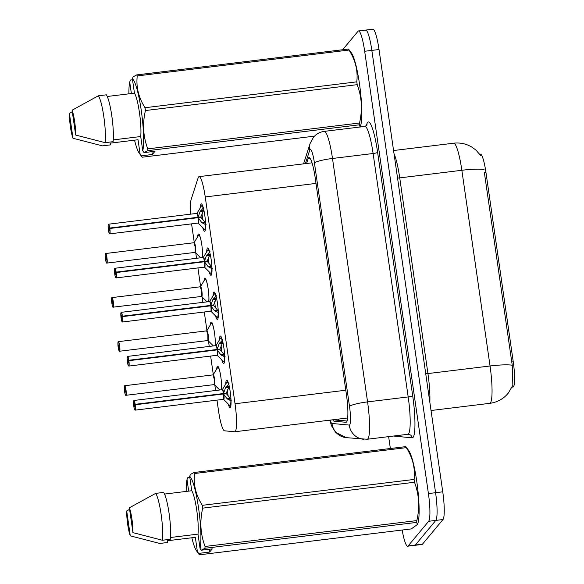<?xml version="1.0" encoding="UTF-8"?>
<svg xmlns="http://www.w3.org/2000/svg" width="584" height="584" viewBox="0 0 584 584"><rect width="100%" height="100%" fill="white"/><g stroke="black" fill="none" stroke-linecap="round" stroke-linejoin="round"><path stroke-width="0.88" d="M200.356 257.821A12.987 1.964 83 0 1 200.166 257.281M197.662 236.761A12.987 1.964 83 0 1 198.261 234.148A12.987 1.964 83 0 1 198.516 233.987A12.987 1.964 83 0 1 201.517 242.988A12.987 1.964 83 0 1 202.473 257.559M206.707 301.892A12.987 1.964 83 0 1 206.517 301.351M204.013 280.831A12.987 1.964 83 0 1 204.612 278.218A12.987 1.964 83 0 1 204.867 278.057A12.987 1.964 83 0 1 207.868 287.058A12.987 1.964 83 0 1 208.824 301.629M213.05 345.962A12.987 1.964 83 0 1 212.868 345.421M210.364 324.901A12.987 1.964 83 0 1 210.963 322.288A12.987 1.964 83 0 1 211.218 322.127A12.987 1.964 83 0 1 214.218 331.128A12.987 1.964 83 0 1 215.175 345.699M219.401 390.032A12.987 1.964 83 0 1 219.219 389.491M216.708 368.971A12.987 1.964 83 0 1 217.314 366.365A12.987 1.964 83 0 1 217.569 366.197A12.987 1.964 83 0 1 220.569 375.205A12.987 1.964 83 0 1 221.526 389.769M200.341 207.78A13.812 2.088 83 0 1 201.035 204.02A13.812 2.088 83 0 1 201.305 203.845A13.812 2.088 83 0 1 204.933 216.336A13.812 2.088 83 0 1 204.933 231.096A13.812 2.088 83 0 1 204.656 231.271A13.812 2.088 83 0 1 202.772 227.687M206.692 251.857A13.812 2.088 83 0 1 207.378 248.091A13.812 2.088 83 0 1 207.656 247.915A13.812 2.088 83 0 1 211.284 260.406A13.812 2.088 83 0 1 211.284 275.166A13.812 2.088 83 0 1 211.007 275.341A13.812 2.088 83 0 1 209.123 271.757M213.043 295.927A13.812 2.088 83 0 1 213.729 292.161A13.812 2.088 83 0 1 214.007 291.985A13.812 2.088 83 0 1 217.635 304.476A13.812 2.088 83 0 1 217.635 319.236A13.812 2.088 83 0 1 217.357 319.411A13.812 2.088 83 0 1 215.474 315.827M219.394 339.998A13.812 2.088 83 0 1 220.08 336.231A13.812 2.088 83 0 1 220.358 336.055A13.812 2.088 83 0 1 223.986 348.546A13.812 2.088 83 0 1 223.986 363.306A13.812 2.088 83 0 1 223.708 363.482A13.812 2.088 83 0 1 221.825 359.897M225.745 384.068A13.812 2.088 83 0 1 226.431 380.301A13.812 2.088 83 0 1 226.709 380.126A13.812 2.088 83 0 1 230.337 392.616A13.812 2.088 83 0 1 230.337 407.384A13.812 2.088 83 0 1 230.059 407.552A13.812 2.088 83 0 1 228.176 403.967M216.978 400.142L218.474 410.486A24.346 3.686 -97 0 0 224.504 430.809L234.666 431.773A24.346 3.686 -97 0 0 234.79 431.766A24.346 3.686 -97 0 0 235.272 431.466A24.346 3.686 -97 0 0 235.038 403.756L205.239 196.947A24.346 3.686 -97 0 0 199.078 176.623A24.346 3.686 -97 0 0 198.093 177.959L191.165 199.443A24.346 3.686 -97 0 0 190.647 214.16M512.095 387.119L513.022 387.002A21.915 3.314 -97 0 0 513.46 386.732A21.915 3.314 -97 0 0 513.248 361.788L485.961 172.455A21.915 3.314 -97 0 0 480.42 154.169L479.814 154.242M191.596 223.854A24.346 3.686 -97 0 0 191.902 226.125L194.246 242.389M195.764 252.901L196.538 258.289M197.925 267.925L200.597 286.459M202.115 296.971L202.889 302.359M204.276 312.002L206.948 330.529M208.466 341.041L209.24 346.429M210.627 356.072L213.299 374.599M214.817 385.111L215.591 390.499M512.241 365.263A28.404 3.957 -8.2 0 0 490.049 365.986A32.463 4.913 -97 0 1 490.363 402.931A32.463 4.913 -97 0 1 489.713 403.34C496.166 402.486 501.714 399.792 506.357 395.259L508.182 393.266L512.854 385.352L512.241 365.263L484.391 172.733M365.204 30.383A24.346 3.686 83 0 1 365.693 30.076A24.346 3.686 83 0 1 371.847 50.399L435.584 492.699A24.346 3.686 83 0 1 435.825 520.41L415.319 545.033A24.346 3.686 83 0 1 414.837 545.339A24.346 3.686 83 0 0 415.319 545.033L435.825 520.41A24.346 3.686 83 0 0 435.584 492.699L371.847 50.399A24.346 3.686 83 0 0 365.693 30.076L372.862 29.2A24.346 3.686 83 0 1 379.016 49.523L442.752 491.823A24.346 3.686 83 0 1 442.986 519.534L422.488 544.157A24.346 3.686 83 0 1 422.006 544.463L407.669 546.215A24.346 3.686 83 0 1 402.164 530.038M332.727 419.801A24.346 3.686 -97 0 0 334.077 421.174L346.013 422.305A24.346 3.686 -97 0 0 346.137 422.305A24.346 3.686 -97 0 0 346.619 421.998A24.346 3.686 -97 0 0 346.385 394.288L315.207 177.916A24.346 3.686 -97 0 0 309.046 157.6A24.346 3.686 -97 0 0 308.06 158.936L306.585 163.491M342.647 49.742L358.043 31.259A24.346 3.686 83 0 1 358.525 30.952A24.346 3.686 83 0 1 364.679 51.275L428.415 493.575A24.346 3.686 83 0 1 428.656 521.286L408.15 545.909A24.346 3.686 83 0 1 407.669 546.215M390.36 448.505L388.645 436.635M347.108 421.027L340.443 420.4L334.077 421.174M223.884 394.434L223.548 393.952L226.322 393.616L230.914 399.011A8.921 1.358 83 0 1 230.848 400.814L227.059 398.697L223.884 394.434A5.015 0.759 83 0 1 223.577 399.39L223.402 399.354A4.869 0.737 -97 0 0 223.497 399.295A4.869 0.737 -97 0 0 223.482 393.959L223.548 393.952M133.882 400.529A4.869 0.737 83 0 1 133.984 400.471A4.869 0.737 83 0 1 135.181 404.325L223.489 393.536L225.497 387.856L229.074 383.87M135.181 404.325L135.006 404.376A4.708 0.715 -97 0 0 133.751 400.712A4.708 0.715 -97 0 0 133.794 406.07A4.708 0.715 -97 0 0 135.079 409.939A4.708 0.715 -97 0 0 135.065 404.785L134.641 406.917L134.181 403.734L134.838 404.967M226.154 386.856L229.286 386.477M135.065 404.785L223.482 393.959A4.869 0.737 83 0 1 223.497 399.295M223.489 393.536L226.263 393.2L223.979 393.901M228.008 395.156A8.921 1.358 83 0 1 227.475 389.28M223.132 394.003L223.417 393.543A4.869 0.737 -97 0 0 222.219 389.689L222.38 389.608A5.015 0.759 83 0 1 223.672 392.966M134.619 404.997L135.006 404.376M231.527 400.923L230.862 400.821A11.87 1.803 83 0 1 229.643 405.427L230.658 405.822M229.111 386.506L226.263 393.2M227.957 399.376L230.95 399.011M124.947 390.762L124.976 388.959L125.399 392.163L124.969 390.9L124.582 391.521A4.708 0.715 -97 0 0 125.837 395.185A4.708 0.715 -97 0 0 125.794 389.827A4.708 0.715 -97 0 0 124.509 385.958A4.708 0.715 -97 0 0 124.523 391.112L125.436 390.703M214.255 384.542A4.869 0.737 -97 0 0 214.211 379.001A4.869 0.737 -97 0 0 212.977 374.935L214.211 379.001L214.255 384.542A4.869 0.737 -97 0 1 214.16 384.608L125.706 395.324C125.334 394.127 125.896 397.514 124.582 391.521M124.969 390.9L125.45 390.842M217.533 350.363L217.197 349.882L219.971 349.546L224.563 354.941A8.921 1.358 83 0 1 224.497 356.744L220.708 354.627L217.533 350.363A5.015 0.759 83 0 1 217.226 355.32L217.051 355.284A4.869 0.737 -97 0 0 217.146 355.225A4.869 0.737 -97 0 0 217.131 349.889L217.197 349.882M127.531 356.459A4.869 0.737 83 0 1 127.633 356.401A4.869 0.737 83 0 1 128.83 360.255L217.138 349.466L219.146 343.779L222.723 339.8M128.83 360.255L128.655 360.306A4.708 0.715 -97 0 0 127.4 356.642A4.708 0.715 -97 0 0 127.443 362A4.708 0.715 -97 0 0 128.728 365.869A4.708 0.715 -97 0 0 128.714 360.708L128.261 362.861L127.83 359.664L128.487 360.897M219.803 342.786L222.935 342.406M128.714 360.708L217.131 349.889A4.869 0.737 83 0 1 217.146 355.225M217.138 349.466L219.912 349.13L217.628 349.831M221.657 351.086A8.921 1.358 83 0 1 221.124 345.21M216.781 349.933L217.073 349.473A4.869 0.737 -97 0 0 215.868 345.618L216.029 345.538A5.015 0.759 83 0 1 217.321 348.896M128.268 360.927L128.655 360.306M225.176 356.853L224.512 356.751A11.87 1.803 83 0 1 223.292 361.357L224.49 361.737M222.759 342.436L219.912 349.13M221.606 355.306L224.599 354.941M218.825 312.783L214.357 310.557L210.846 305.812L213.62 305.469L218.212 310.87A8.921 1.358 83 0 1 218.146 312.674M121.187 312.389A4.869 0.737 83 0 1 121.282 312.331A4.869 0.737 83 0 1 122.479 316.185L210.787 305.396L212.795 299.709L216.372 295.73M211.182 306.293A5.015 0.759 83 0 1 210.875 311.25L210.7 311.214A4.869 0.737 -97 0 0 210.795 311.155A4.869 0.737 -97 0 0 210.78 305.819L210.846 305.812M122.479 316.185L122.304 316.236A4.708 0.715 -97 0 0 121.049 312.571A4.708 0.715 -97 0 0 121.092 317.922A4.708 0.715 -97 0 0 122.377 321.799A4.708 0.715 -97 0 0 122.363 316.637L121.91 318.791L121.487 315.594L122.136 316.827M213.452 298.716L216.584 298.336M122.363 316.637L210.78 305.819A4.869 0.737 83 0 1 210.795 311.155M210.787 305.396L213.561 305.052L211.277 305.761M215.306 307.009A8.921 1.358 83 0 1 214.773 301.132M210.43 305.863L210.722 305.403A4.869 0.737 -97 0 0 209.517 301.548L209.685 301.468A5.015 0.759 83 0 1 210.97 304.826M121.917 316.856L122.304 316.236M216.408 298.366L213.561 305.052M215.255 311.236L218.248 310.87M204.831 262.216L204.495 261.741L207.269 261.398L211.861 266.8A8.921 1.358 83 0 1 211.795 268.603L208.006 266.486L204.831 262.216A5.015 0.759 83 0 1 204.524 267.18L204.349 267.143A4.869 0.737 -97 0 0 204.444 267.085A4.869 0.737 -97 0 0 204.429 261.749L204.495 261.741M114.836 268.319A4.869 0.737 83 0 1 114.931 268.26A4.869 0.737 83 0 1 116.128 272.115L204.436 261.325L206.444 255.639L210.021 251.66M116.128 272.115L115.953 272.166A4.708 0.715 -97 0 0 114.698 268.494A4.708 0.715 -97 0 0 114.741 273.852A4.708 0.715 -97 0 0 116.026 277.721A4.708 0.715 -97 0 0 116.012 272.567L115.559 274.721L115.136 271.524L115.785 272.757M207.101 254.646L210.233 254.266M116.012 272.567L204.436 261.749A4.869 0.737 83 0 1 204.444 267.085M204.436 261.325L207.211 260.982L204.926 261.69M208.955 262.939A8.921 1.358 83 0 1 208.422 257.062M204.079 261.793L204.371 261.333A4.869 0.737 -97 0 0 203.166 257.478L203.334 257.398A5.015 0.759 83 0 1 204.619 260.756M115.566 272.786L115.953 272.166M212.474 268.713L211.809 268.611A11.87 1.803 83 0 1 210.59 273.217L211.788 273.589M210.058 254.296L207.211 260.982M208.904 267.165L211.897 266.793M198.48 218.146L198.144 217.671L200.918 217.328L205.51 222.73A8.921 1.358 83 0 1 205.444 224.533L201.655 222.416L198.48 218.146A5.015 0.759 83 0 1 198.173 223.11L197.998 223.073A4.869 0.737 -97 0 0 198.093 223.015A4.869 0.737 -97 0 0 198.078 217.679L198.144 217.671M108.485 224.249A4.869 0.737 83 0 1 108.58 224.19A4.869 0.737 83 0 1 109.777 228.045L198.086 217.255L200.093 211.569L203.67 207.59M109.777 228.045L109.602 228.096A4.708 0.715 -97 0 0 108.347 224.424A4.708 0.715 -97 0 0 108.39 229.782A4.708 0.715 -97 0 0 109.675 233.651A4.708 0.715 -97 0 0 109.661 228.497L109.208 230.651L108.785 227.446L109.434 228.687M200.75 210.576L203.882 210.196M109.661 228.497L198.086 217.679A4.869 0.737 83 0 1 198.093 223.015M198.086 217.255L200.859 216.912L198.575 217.62M202.604 218.869A8.921 1.358 83 0 1 202.071 212.992M203.707 210.218L200.859 216.912M197.735 217.722L198.02 217.263A4.869 0.737 -97 0 0 196.815 213.401L196.983 213.328A5.015 0.759 83 0 1 198.268 216.686M109.215 228.716L109.602 228.096M206.123 224.643L205.458 224.541A11.87 1.803 83 0 1 204.239 229.147L205.437 229.519M202.56 223.088L205.546 222.723M118.603 346.692L118.625 344.888L119.056 348.093L118.618 346.83L118.231 347.443A4.708 0.715 -97 0 0 119.486 351.115A4.708 0.715 -97 0 0 119.443 345.757A4.708 0.715 -97 0 0 118.158 341.888A4.708 0.715 -97 0 0 118.172 347.042L119.085 346.633M207.816 340.53L207.992 340.574A5.015 0.759 83 0 0 208.284 335.574A5.015 0.759 83 0 0 206.794 330.785L206.634 330.865A4.869 0.737 83 0 1 207.86 334.931A4.869 0.737 83 0 1 207.904 340.479A4.869 0.737 -97 0 0 207.86 334.931A4.869 0.737 -97 0 0 206.626 330.865L207.86 334.931L207.904 340.472A4.869 0.737 -97 0 1 207.809 340.538L119.355 351.254C118.983 350.057 119.545 353.444 118.231 347.451M118.297 341.713A4.869 0.737 83 0 1 118.391 341.647L118.194 341.764C117.968 340.939 117.771 345.246 118.172 347.049L118.501 347.02M118.618 346.83L119.1 346.772M112.252 302.622L112.274 300.818L112.705 304.023L112.267 302.76L111.88 303.373A4.708 0.715 -97 0 0 113.135 307.045A4.708 0.715 -97 0 0 113.092 301.687A4.708 0.715 -97 0 0 111.807 297.818A4.708 0.715 -97 0 0 111.821 302.972L112.734 302.556M201.465 296.46L201.641 296.504A5.015 0.759 83 0 0 201.933 291.496A5.015 0.759 83 0 0 200.443 286.715L200.283 286.795A4.869 0.737 83 0 1 201.509 290.861A4.869 0.737 83 0 1 201.553 296.402A4.869 0.737 -97 0 0 201.509 290.861A4.869 0.737 -97 0 0 200.276 286.795L201.509 290.861L201.553 296.402A4.869 0.737 -97 0 1 201.458 296.46L113.004 307.184C112.632 305.979 113.194 309.374 111.88 303.381M111.945 297.636A4.869 0.737 83 0 1 112.04 297.577L111.843 297.694C111.617 296.869 111.42 301.169 111.821 302.979L112.15 302.95M112.267 302.76L112.748 302.702M105.901 258.544L105.923 256.748L106.354 259.953L105.916 258.683L105.529 259.303A4.708 0.715 -97 0 0 106.784 262.975A4.708 0.715 -97 0 0 106.741 257.617A4.708 0.715 -97 0 0 105.456 253.748A4.708 0.715 -97 0 0 105.47 258.902L106.383 258.486M195.114 252.39L195.29 252.434A5.015 0.759 83 0 0 195.582 247.426A5.015 0.759 83 0 0 194.092 242.645L193.932 242.725A4.869 0.737 83 0 1 195.158 246.791A4.869 0.737 83 0 1 195.202 252.332A4.869 0.737 -97 0 0 195.158 246.791A4.869 0.737 -97 0 0 193.924 242.725L195.158 246.791L195.202 252.332A4.869 0.737 -97 0 1 195.107 252.39L106.653 263.114C106.281 261.909 106.843 265.297 105.529 259.311M105.594 253.566A4.869 0.737 83 0 1 105.689 253.507L105.492 253.624C105.266 252.799 105.069 257.099 105.47 258.902L105.799 258.88M105.916 258.683L106.397 258.624M189.676 476.398L190.442 474.427L194.012 472.5L405.785 446.621L408.8 450.68A38.15 5.767 83 0 1 417.472 486.676A38.15 5.767 83 0 1 417.721 523.702L417.385 524.541L416.699 522.395L204.933 548.274L201.363 550.201L200.064 548.478A38.15 5.767 83 0 0 198.56 508.014A38.15 5.767 83 0 0 189.676 476.398L191.749 490.743A24.346 3.686 83 0 1 196.742 510.197A24.346 3.686 83 0 1 197.998 534.134L200.064 548.478M405.785 446.621A43.829 6.628 83 0 1 406.311 447.636L194.545 473.514C193.267 484.545 195.859 495.144 202.319 505.321A43.829 6.628 83 0 1 202.721 508.138C199.64 521.329 200.422 534.112 205.057 546.471A43.829 6.628 83 0 1 204.933 548.274M202.319 505.321L414.085 479.442C415.363 468.412 412.771 457.812 406.311 447.636M414.085 479.442A43.829 6.628 83 0 1 414.494 482.26L202.721 508.138M205.057 546.471L416.83 520.592C419.903 507.394 419.129 494.619 414.494 482.26M416.83 520.592A43.829 6.628 83 0 1 416.699 522.395M209.203 549.245L209.612 552.07L198.691 553.406L199.502 554.8L411.267 528.921L417.385 524.541M194.012 472.5A43.829 6.628 83 0 1 194.545 473.514M170.55 537.492L197.998 534.134M191.749 490.743L164.542 494.071M155.658 493.385L163.622 492.414A25.973 3.927 83 0 1 169.083 513.343A25.973 3.927 83 0 1 170.375 539.28L162.41 540.251A25.973 3.927 83 0 0 161.118 514.314A25.973 3.927 83 0 0 155.658 493.385L129.371 507.803A16.235 2.453 83 0 1 132.955 532.644L162.41 540.251M132.955 532.644L129.371 507.803M199.056 554.304L199.502 554.8M198.691 553.406L197.399 551.69A38.15 5.767 83 0 1 196.479 550.741A38.15 5.767 83 0 1 191.837 537.769M186.179 491.429A38.15 5.767 83 0 1 187.011 479.603L187.771 477.632L189.822 477.384M197.399 551.69L195.333 537.338L167.455 540.747L167.71 542.485L159.746 543.456L130.283 535.849A16.235 2.453 83 0 1 126.706 511.015L129.59 509.306M126.706 511.015L130.283 535.849M188.668 491.122L187.011 479.603M209.612 552.07L212.277 548.865L201.363 550.201M132.385 78.803L133.152 76.832L136.722 74.905L348.487 49.027L351.51 53.093A38.15 5.767 83 0 1 360.175 89.089A38.15 5.767 83 0 1 360.43 126.115L360.094 126.954L359.408 124.801L147.642 150.679L144.065 152.607L142.773 150.891A38.15 5.767 83 0 0 141.262 110.42A38.15 5.767 83 0 0 132.385 78.803L134.451 93.155A24.346 3.686 83 0 1 139.445 112.602A24.346 3.686 83 0 1 140.708 136.539L142.773 150.891M348.487 49.027A43.829 6.628 83 0 1 349.02 50.041L137.255 75.92C135.977 86.95 138.569 97.55 145.022 107.726A43.829 6.628 83 0 1 145.431 110.544C142.35 123.742 143.124 136.517 147.767 148.876A43.829 6.628 83 0 1 147.642 150.679M145.022 107.726L356.787 81.848C358.065 70.825 355.474 60.218 349.02 50.041M356.787 81.848A43.829 6.628 83 0 1 357.196 84.665L145.431 110.544M147.767 148.876L359.532 122.998C362.613 109.807 361.832 97.024 357.196 84.665M359.532 122.998A43.829 6.628 83 0 1 359.408 124.801M136.722 74.905A43.829 6.628 83 0 1 137.255 75.92M113.252 139.897L140.708 136.539M134.451 93.155L107.252 96.477M98.367 95.791L106.332 94.82A25.973 3.927 83 0 1 111.785 115.756A25.973 3.927 83 0 1 113.084 141.686L105.12 142.657A25.973 3.927 83 0 0 103.828 116.727A25.973 3.927 83 0 0 98.367 95.791L72.08 110.215A16.235 2.453 83 0 1 75.657 135.05L105.12 142.657M75.657 135.05L72.08 110.215M151.906 151.65L152.315 154.483L141.401 155.811L142.204 157.206L314.506 136.152M141.401 155.811L140.102 154.096A38.15 5.767 83 0 1 139.189 153.147L142.204 157.206M139.189 153.147A38.15 5.767 83 0 1 134.546 140.175M128.882 93.834A38.15 5.767 83 0 1 129.714 82.015L130.48 80.044L132.524 79.789M140.102 154.096L138.036 139.751L110.164 143.153L110.412 144.89L102.448 145.869L72.993 138.262A16.235 2.453 83 0 1 69.408 113.42L72.299 111.719M69.408 113.42L72.993 138.262M131.378 93.528L129.714 82.015M152.315 154.483L154.986 151.271L144.065 152.607M485.961 172.455L484.384 172.652M513.248 361.788L511.664 361.978M338.318 419.115A24.346 24.054 95.4 0 0 339.465 420.516M345.794 390.221L235.038 403.756M315.995 183.412L205.239 196.947M397.543 178.098A8.118 1.131 171.8 0 0 399.733 177.879L427.933 373.57A32.463 4.913 83 0 1 429.846 402.259M394.032 153.731A32.463 4.913 83 0 1 399.733 177.879L461.849 170.287A32.463 4.913 -97 0 0 453.637 143.197L393.572 150.533M484.041 169.572A28.404 3.957 171.8 0 0 461.849 170.287L490.049 365.986L427.933 373.57A8.118 1.131 171.8 0 1 425.743 373.796M379.016 49.523L364.679 51.275M442.752 491.823L428.415 493.575M442.986 519.534L428.656 521.286M422.488 544.157L408.15 545.909M330.121 420.122A16.235 2.453 -97 0 0 331.989 423.451L349.261 425.086A16.235 2.453 -97 0 0 349.663 424.882A16.235 2.453 -97 0 0 349.509 406.406L314.433 162.98A16.235 2.453 -97 0 0 310.002 149.635A16.235 2.453 -97 0 0 309.666 150.322L305.374 163.637M309.666 150.322A16.235 15.25 17.9 0 1 310.141 143.394L313.455 137.306C316.302 133.948 319.915 131.977 324.281 131.371A32.463 4.913 83 0 1 332.493 158.468L367.57 401.894A32.463 4.913 83 0 1 367.883 438.847A32.463 4.913 83 0 1 367.234 439.248L407.851 434.284A32.463 4.913 -97 0 0 408.501 433.883A32.463 4.913 -97 0 0 408.187 396.93L373.11 153.504A32.463 4.913 -97 0 0 364.898 126.414L366.927 125.246M366.256 125.918L366.905 123.896A36.522 5.526 83 0 1 377.622 152.38L412.698 395.799A4.059 0.562 -8.2 0 1 408.187 396.93L367.57 401.894A16.235 2.263 171.8 0 0 349.509 406.406M412.698 395.799A36.522 5.526 83 0 1 413.056 437.372A36.522 5.526 83 0 1 412.143 437.832L394.872 436.197A36.522 5.526 83 0 1 394.266 435.949M314.433 162.98A16.235 2.263 171.8 0 1 332.493 158.468L373.11 153.504A4.059 0.562 -8.2 0 0 377.622 152.38M366.905 123.896A4.059 3.811 -162.1 0 1 366.861 125.356M407.851 434.284L408.544 434.277A4.059 4.008 -84.6 0 1 412.143 437.832M331.989 423.451A16.235 16.038 95.4 0 0 346.385 437.664L367.234 439.248M349.261 425.086A16.235 16.038 95.4 0 0 363.657 439.299M310.33 158.651L308.06 158.936M135.24 404.741A4.869 0.737 83 0 1 135.262 410.077A4.869 0.737 83 0 1 135.167 410.136L134.583 409.508C133.926 408.019 133.575 405.369 133.532 401.566L133.984 400.471L222.219 389.689M222.329 389.725A4.869 0.737 83 0 1 223.424 393.543M222.38 389.608L226.818 382.294A11.87 1.803 83 0 1 228.468 384.192M227.059 398.697L229.95 398.346M225.497 387.856L228.388 387.499M124.647 385.783A4.869 0.737 83 0 1 124.742 385.717L213.145 374.855A5.015 0.759 83 0 1 214.635 379.644A5.015 0.759 83 0 1 214.343 384.644L214.167 384.601M124.523 391.119C124.122 389.316 124.319 385.009 124.545 385.834L124.742 385.717A4.869 0.737 83 0 1 126.02 390.127A4.869 0.737 83 0 1 126.02 395.324A4.869 0.737 83 0 1 125.925 395.39M212.985 374.943A4.869 0.737 83 0 1 214.211 379.001A4.869 0.737 83 0 1 214.255 384.549M218.467 366.913L217.584 367.54A11.87 1.788 83 0 1 220.482 374.702M221.504 383.126A11.87 1.788 83 0 1 221.358 389.791M128.889 360.671A4.869 0.737 83 0 1 128.911 366.007A4.869 0.737 83 0 1 128.816 366.066L128.232 365.438C127.575 363.949 127.224 361.299 127.181 357.496L127.633 356.401L215.868 345.618M215.978 345.648A4.869 0.737 83 0 1 217.073 349.473M216.029 345.538L220.467 338.224A11.87 1.803 83 0 1 222.117 340.122M220.708 354.627L223.599 354.269M219.146 343.779L222.037 343.428M122.545 316.601A4.869 0.737 83 0 1 122.56 321.937A4.869 0.737 83 0 1 122.465 321.996L121.881 321.368C121.224 319.871 120.873 317.229 120.83 313.425L121.282 312.331L209.517 301.548M209.627 301.578A4.869 0.737 83 0 1 210.722 305.403M218.161 312.681A11.87 1.803 83 0 1 216.941 317.287L218.139 317.667M209.678 301.468L214.116 294.154A11.87 1.803 83 0 1 215.766 296.051M214.357 310.557L217.248 310.199M212.795 299.709L215.686 299.358M116.194 272.531A4.869 0.737 83 0 1 116.209 277.867A4.869 0.737 83 0 1 116.114 277.926L115.537 277.298C114.873 275.801 114.522 273.159 114.479 269.355L114.931 268.26L203.166 257.478M203.276 257.507A4.869 0.737 83 0 1 204.371 261.333M203.327 257.398L207.765 250.083A11.87 1.803 83 0 1 209.415 251.981M208.006 266.486L210.897 266.129M206.444 255.639L209.335 255.288M109.843 228.461A4.869 0.737 83 0 1 109.858 233.797A4.869 0.737 83 0 1 109.763 233.856L109.186 233.228C108.522 231.731 108.171 229.089 108.128 225.285L108.58 224.19L196.815 213.401M196.925 213.437A4.869 0.737 83 0 1 198.02 217.263M196.976 213.328L201.414 206.013A11.87 1.803 83 0 1 203.064 207.911M201.655 222.416L204.546 222.059M200.093 211.569L202.984 211.218M206.626 330.865L118.391 341.647A4.869 0.737 83 0 1 119.669 346.049A4.869 0.737 83 0 1 119.669 351.254A4.869 0.737 83 0 1 119.574 351.32M212.116 322.842L211.233 323.47A11.87 1.788 83 0 1 214.131 330.632M215.153 339.056A11.87 1.788 83 0 1 215.007 345.721M200.276 286.795L112.04 297.577A4.869 0.737 83 0 1 113.318 301.979A4.869 0.737 83 0 1 113.318 307.184A4.869 0.737 83 0 1 113.223 307.242M205.765 278.772L204.882 279.393A11.87 1.788 83 0 1 207.78 286.562M208.802 294.986A11.87 1.788 83 0 1 208.656 301.651M193.924 242.725L105.689 253.507A4.869 0.737 83 0 1 106.967 257.909A4.869 0.737 83 0 1 106.967 263.114A4.869 0.737 83 0 1 106.872 263.172M199.414 234.702L198.531 235.323A11.87 1.788 83 0 1 201.429 242.491M202.451 250.916A11.87 1.788 83 0 1 202.305 257.581M347.67 417.976L234.79 431.766M338.026 419.151L339.202 420.553M312.046 162.827L199.078 176.623M489.713 403.34L431.036 410.508M480.814 155.629L475.741 149.92L471.616 146.956C466.047 143.722 460.053 142.467 453.637 143.197M358.525 30.952L365.693 30.076M324.281 131.371L364.898 126.414M310.141 143.394L303.549 163.863M329.741 420.166L331.624 425.962L335.639 432.35L346.385 437.664M135.167 410.136L223.402 399.354M226.818 382.294L227.702 381.666M223.577 399.39L229.643 405.427M214.343 384.644L219.723 389.995M213.145 374.855L217.584 367.54M128.816 366.066L217.051 355.284M220.467 338.224L221.54 337.567M217.226 355.32L223.292 361.357M210.875 311.25L216.941 317.287M122.465 321.996L210.7 311.214M214.116 294.154L215 293.526M116.114 277.926L204.349 267.143M207.765 250.083L208.649 249.456M204.524 267.18L210.59 273.217M109.763 233.856L197.998 223.073M201.414 206.013L202.298 205.386M198.173 223.11L204.239 229.147M207.992 340.574L213.372 345.925M206.794 330.785L211.233 323.47M201.641 296.504L207.021 301.855M200.443 286.715L204.882 279.393M195.29 252.427L200.67 257.778M194.092 242.645L198.531 235.323M196.479 550.741L199.049 554.304"/></g></svg>
